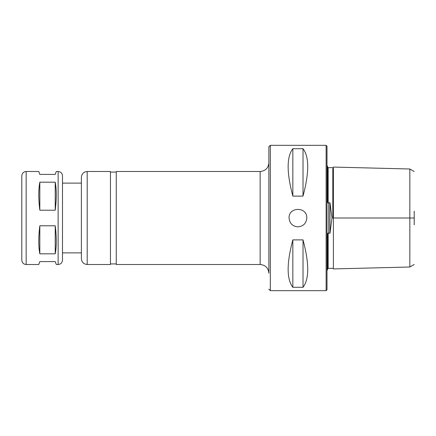 <?xml version="1.0" encoding="UTF-8"?>
<svg xmlns="http://www.w3.org/2000/svg" width="436" height="436" viewBox="0 0 436 436"><rect width="100%" height="100%" fill="white"/><g stroke="black" fill="none" stroke-linecap="round" stroke-linejoin="round"><path stroke-width="0.65" d="M21.8 260.145L21.8 175.855C22.056 173.206 23.511 171.751 26.16 171.495L26.16 264.505C23.511 264.249 22.056 262.794 21.8 260.145M58.135 264.505L58.135 171.495C60.784 171.751 62.234 173.206 62.495 175.855L62.495 260.145C62.234 262.794 60.784 264.249 58.135 264.505L56.282 264.505L55.225 261.6L39.823 261.6L38.766 264.505L26.16 264.505M39.823 253.817C38.417 246.4 38.417 237.053 39.823 225.783L55.225 225.783C56.631 237.053 56.631 246.4 55.225 253.817L39.823 253.817L39.823 225.783M39.823 210.217C38.417 198.947 38.417 189.6 39.823 182.183L55.225 182.183C56.631 189.6 56.631 198.947 55.225 210.217L39.823 210.217L39.823 182.183M58.135 171.495L56.282 171.495L55.225 174.4L39.823 174.4L38.766 171.495L26.16 171.495M55.225 225.783L55.225 253.817M55.225 182.183L55.225 210.217M62.495 175.855L62.495 252.88L81.385 252.88M81.385 258.695L81.385 177.305C81.734 173.773 83.668 171.839 87.2 171.495L87.2 264.505C83.668 264.161 81.734 262.227 81.385 258.695M87.2 171.495L110.455 171.495L110.455 264.505L87.2 264.505M116.265 263.927L110.455 263.927M268.865 289.215L270.32 290.665L270.32 145.335L268.865 146.785L268.865 273.225C268.353 267.927 265.442 265.023 260.145 264.505L116.265 264.505L116.265 171.495L260.145 171.495C265.442 170.977 268.347 168.073 268.865 162.775M270.32 145.335L326.128 145.335L326.128 290.665L270.32 290.665M306.797 218C306.274 223.385 303.314 226.339 297.935 226.867C292.551 226.339 289.597 223.385 289.068 218C288.523 206.566 307.342 206.566 306.797 218L306.797 218M303.02 239.887C309.282 263.36 309.282 279.16 303.02 287.291L292.845 287.291C286.583 279.16 286.583 263.36 292.845 239.887L303.02 239.887L303.02 287.291M292.845 148.709L303.02 148.709C309.282 156.84 309.282 172.64 303.02 196.113L292.845 196.113C286.583 172.64 286.583 156.84 292.845 148.709L292.845 196.113M303.02 148.709L303.02 196.113M292.845 239.887L292.845 287.291M326.128 145.335L327 146.207L327 289.793L326.128 290.665M327 270.173L327.583 269.835L327.583 235.086C327.474 233.985 327.67 233.293 328.161 233.004L329.987 233.282L331.998 218L329.987 202.718L328.161 202.996C327.67 202.718 327.474 202.026 327.583 200.914L327.583 166.165L327 165.827M328.161 233.004L328.161 268.304L327.583 268.925L328.161 268.342L332.815 268.342L333.393 268.925L409.84 267.006L414.2 264.489M327.583 184.161L327.583 194.745M327.583 241.255L327.583 251.839M409.84 227.183L409.84 266.718L409.84 218L333.393 218L333.393 167.985L333.393 268.015L333.393 218L332.815 218L332.815 168.558L332.815 218M409.84 252.591L409.84 267.006M414.2 224.829L414.2 211.171M414.2 218L409.84 218L409.84 169.282L409.84 208.817M414.2 171.512L409.84 168.994L409.84 171.125M329.987 202.718L329.987 233.282M260.145 264.505L260.145 171.495M328.744 202.718L328.744 233.282M328.161 202.996L328.161 167.697M81.385 183.12L62.495 183.12M116.265 172.073L110.455 172.073M327.583 167.092L328.161 167.658L332.815 167.658L333.393 167.075L409.84 168.994"/></g></svg>
